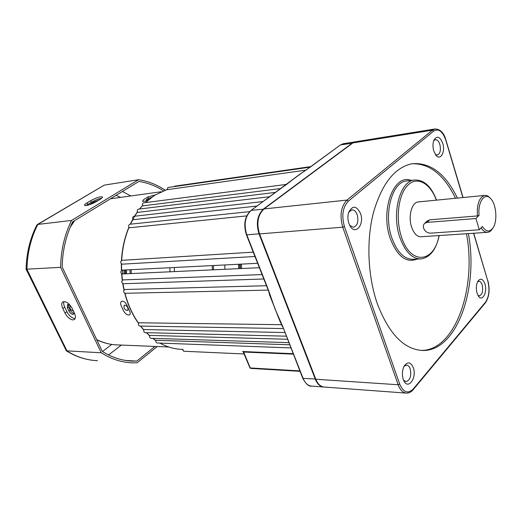 <?xml version="1.0" encoding="UTF-8"?>
<svg xmlns="http://www.w3.org/2000/svg" width="522" height="522" viewBox="0 0 522 522"><rect width="100%" height="100%" fill="white"/><g stroke="black" fill="none" stroke-linecap="round" stroke-linejoin="round"><path stroke-width="0.78" d="M212.232 265.594L212.402 269.861M213.413 265.535L213.583 269.802M123.982 307.856L124.158 305.285C125.495 304.894 126.742 305.748 127.916 307.836L127.812 310.349C126.474 310.74 125.202 309.911 123.982 307.856M148.215 199.724L146.31 199.867L147.132 198.915L151.439 197.401M243.35 352.004L242.586 351.528L243.409 352.089M289.593 344.781L156.032 340.279C155.66 341.786 156.058 342.686 157.22 342.987L290.826 347.906M287.433 339.267L149.853 335.385C149.344 336.971 149.723 337.943 150.982 338.302L288.757 342.654M284.79 332.547L144.098 329.532C143.433 331.17 143.785 332.207 145.149 332.638L286.219 336.181M281.665 324.704L138.845 322.779C138.017 324.456 138.337 325.552 139.805 326.061L283.224 328.56M280.053 321.141L269.724 295.393L268.869 292.072M266.409 285.723L124.673 289.514C123.127 291.113 123.296 292.372 125.169 293.279L268.132 290.115M262.024 274.565L123.003 279.909C121.274 281.423 121.391 282.696 123.362 283.727L123.551 283.7M259.336 267.714L122.409 273.972C120.38 272.849 120.295 271.57 122.155 270.135L257.6 263.303L122.155 270.135M254.932 256.504L122.148 264.165C120.282 262.899 120.243 261.626 122.037 260.328L122.115 260.328M246.71 215.899L129.436 227.762C128.268 226.228 128.412 225.054 129.867 224.238L129.952 224.232M256.994 206.033L133.247 219.697C132.255 218.157 132.438 217.035 133.802 216.323L133.88 216.31M269.717 196.716L137.736 212.369C136.908 210.849 137.129 209.779 138.402 209.159L138.48 209.146M280.901 188.527L142.832 205.87C142.16 204.389 142.415 203.378 143.596 202.843L143.674 202.83M291.818 180.273L302.466 172.456M323.908 387.017L323.849 387.017C320.175 386.698 317.33 384.101 315.308 379.22L259.056 233.967C255.806 223.253 257.3 214.927 263.532 208.983L352.428 142.995L355.384 141.782L352.911 142.917L264.028 208.93C257.796 214.875 256.302 223.207 259.551 233.921L315.803 379.253C317.826 384.133 320.671 386.737 324.338 387.056L406.07 393.092M309.539 167.549L297.788 175.757L251.323 210.281C245.079 216.16 243.572 224.388 246.821 234.952L268.569 290.356L274.996 308.88L282.989 327.105L302.708 378.176M305.794 170.146L166.955 189.695L168.025 187.489M130.154 273.619L129.932 269.743M294.095 178.504L300.241 173.963M294.93 177.852L289.945 181.767M280.634 321.689L278.578 317.872L270.272 296.163M293.266 354.138L243.369 352.03L242.586 351.528L293.09 353.675M282.317 325.565L282.617 326.981M287.035 184.129L285.802 185.029M267.297 287.126L268.256 289.951M268.569 290.356L268.164 290.199M340.285 145.031L306.297 169.878M243.18 351.815L249.927 367.795L243.506 352.285M250.443 368.245L249.947 367.827M131.329 273.567L131.107 269.685M244.205 353.968L183.685 351.241L182.419 349.401M174.015 186.628L174.792 186.145M74.059 312.384L73.53 314.211L72.878 314.381C71.357 314.172 70.033 313.03 68.891 310.955L67.423 307.908L67.482 304.613L70.274 305.468M72.969 319.921L74.294 319.581C75.762 318.433 75.794 316.267 74.385 313.076L72.173 308.456C69.132 303.269 66.04 301.077 62.908 301.879C61.394 303.047 61.361 305.253 62.803 308.495L65.009 313.056C67.279 317.193 69.935 319.477 72.969 319.921M63.978 301.566C63.41 302.988 63.664 304.855 64.735 307.158L66.933 311.712C69.198 315.843 71.847 318.126 74.881 318.557L75.148 318.55M86.137 205.564C89.334 204.97 92.753 203.645 96.4 201.577L100.061 199.365C101.881 198.243 102.697 197.44 102.495 196.964C100.407 196.389 96.459 197.629 90.665 200.683L87.011 202.875C85.125 204.024 84.283 204.852 84.479 205.348L86.137 205.564M163.36 190.817C155.713 185.865 147.55 182.739 138.878 181.447L72.656 221.843C66.026 235.487 62.529 250.508 62.157 266.918L102.319 351.41C111.976 357.492 121.985 360.722 132.34 361.113L136.751 361.107L125.489 360.434M136.751 361.107L154.936 346.445M165.082 190.184C156.841 184.586 147.994 181.095 138.532 179.718L104.296 185.114L37.825 224.427C30.915 237.993 27.288 252.955 26.942 269.306L67.031 351.012C76.806 357.035 86.959 360.265 97.497 360.695M138.532 179.718L71.547 220.441L37.825 224.427L36.886 224.962C30.054 238.404 26.459 253.15 26.1 269.215L60.604 267.342L101.275 352.781L66.333 350.817C75.514 356.487 85.106 359.73 95.121 360.552M71.547 220.441C64.571 234.6 60.924 250.234 60.604 267.342M101.275 352.781C111.153 359.058 121.398 362.405 132.007 362.829L137.097 362.803L157.22 346.536M125.143 269.985L125.267 273.841M86.039 205.577L91.363 202.223C95.056 200.141 98.482 198.83 101.64 198.282M98.567 200.272L93.086 202.268L89.425 204.735M26.107 269.235L66.333 350.817M37.31 224.577L104.296 185.114M68.258 304.457L68.708 307.014L70.17 310.061C71.253 312.052 72.545 313.193 74.039 313.474M73.374 310.962L73.028 311.021C70.372 309.84 69.406 308.202 70.144 306.107L70.607 305.983M149.272 199.071C145.977 201.074 143.7 201.799 142.454 201.251L143.654 199.645L147.935 196.931L155.145 194.902M122.383 301.168C124.269 301.422 125.815 302.838 127.029 305.409L129.639 311.145C130.467 312.919 130.467 314.14 129.632 314.812C127.629 315.399 125.645 314.179 123.675 311.145L121.065 305.455C120.36 303.543 120.497 302.199 121.489 301.422L122.383 301.168M124.034 270.037L124.243 273.887M239.826 268.608L239.644 264.21L239.826 268.608M122.513 270.115L122.722 273.959L122.513 270.115M238.658 268.66L238.476 264.269M125.463 273.835L125.469 269.965M126.5 273.789L126.507 269.913M475.947 218.529L479.268 229.778L430.487 233.164C427.244 233.06 424.954 231.396 423.616 228.179C423.035 226.124 423.414 224.499 424.758 223.292L427.087 222.398L475.947 218.529L479.098 215.273L477.402 215.945C476.762 204.272 479.176 197.427 484.644 195.417C486.563 195.169 488.396 196.057 490.151 198.066L490.458 198.399M418.553 201.903L418.089 201.949C411.688 202.412 407.956 216.604 411.61 227.122C413.953 233.66 417.137 236.871 421.176 236.753L487.352 232.336M426.852 221.289L429.776 219.814L477.402 215.945M360.513 213.485C364.754 224.617 355.175 235.898 349.884 225.667L348.885 223.416C347.691 219.755 347.587 216.16 348.572 212.643C352.389 205.166 356.369 205.446 360.513 213.485M349.753 225.426L353.538 227.324C357.524 225.628 358.751 221.439 357.224 214.757C355.932 211.358 354.118 209.727 351.782 209.857L348.657 212.363M442.747 143.282C445.592 151.85 440.444 161.083 435.942 155.249L433.762 150.956C432.66 146.982 432.712 143.4 433.906 140.209C436.973 135.426 439.916 136.451 442.747 143.282M435.381 154.499L437.364 155.054C440.229 153.612 441.057 150.062 439.85 144.405C438.734 141.103 437.214 139.531 435.289 139.687L433.697 140.751M484.938 283.948C487.646 292.039 482.413 302.127 478.478 296.183L477.056 293.162C475.888 288.601 476.181 284.607 477.93 281.188C480.605 277.854 482.941 278.774 484.938 283.948M477.95 295.335L479.379 295.843C482.367 294.506 483.307 290.891 482.204 285.005C481.401 282.552 480.286 281.312 478.85 281.286L477.578 281.847M413.293 367.658C417.15 377.739 408.211 390.352 403.806 380.727L403.252 379.39C401.849 374.639 402.168 370.189 404.204 366.033C407.643 361.381 410.67 361.922 413.293 367.658M403.552 380.166L406.051 381.634C410.181 380.133 411.571 375.866 410.207 368.839C409.339 366.464 408.1 365.217 406.494 365.106L404.061 366.294M457.416 198.086C445.357 173.402 430.102 161.977 411.656 163.817C394.521 167.634 381.765 183.953 373.393 212.774C366.216 240.655 367.742 276.242 377.302 303.66C389.027 334.145 404.269 349.753 423.029 350.484C457.096 351.097 478.791 287.857 468.364 233.602M421.091 350.412C455.191 350.993 476.906 287.876 466.479 233.725M455.517 198.275C444.072 174.818 429.56 163.314 411.982 163.758M355.86 141.71L435.244 128.921M492.514 228.616C491.169 230.835 489.59 232.062 487.77 232.303C485.369 232.512 483.15 231.024 481.108 227.827M479.268 229.778L482.387 226.47C486.295 232.212 489.969 232.473 493.401 227.253C497.551 220.33 496.246 204.728 491.019 199.006C485.199 191.496 477.513 201.603 479.098 215.273M145.286 202.621L154.486 195.313L166.929 189.597L154.623 195.267L145.403 202.608M142.63 205.492L139.674 209.002M137.469 211.958L134.676 216.219M134.539 216.447L130.428 224.179M129.032 227.344C124.797 237.53 122.35 248.557 121.678 260.419M121.548 263.962L121.606 270.318M121.796 273.861L122.429 280.183M122.944 283.681L124.138 289.86M124.967 293.273C127.955 304.574 132.484 314.557 138.558 323.229M140.659 326.08L143.876 329.956M146.421 332.671L149.697 335.77M152.829 338.36L155.928 340.605M159.954 343.084C167.314 347.15 174.837 349.251 182.524 349.394C174.798 349.244 167.242 347.143 159.862 343.084M281.064 323.333L279.825 321.102M240.224 264.184L240.414 268.576M282.989 327.105L303.125 378.404L315.706 379.005M311.693 386.117C308.887 386.652 305.899 384.016 302.721 378.209L303.125 378.404C305.155 383.226 308.006 385.804 311.693 386.117L323.47 386.991M263.708 209.172L251.075 210.366C244.733 216.297 243.187 224.467 246.436 234.867L259.486 233.758M343.561 143.687L340.592 144.894L352.578 143.165M354.908 141.86L343.084 143.765L340.351 144.985L309.846 167.418M241.601 268.523L241.412 264.119M224.78 264.961L224.956 269.287M243.813 352.409L250.247 367.945L299.85 370.894M282.519 326.765L278.872 318.544M250.775 368.388L249.927 367.795L250.775 368.388L300.026 371.338M290.304 181.597L251.017 210.412M270.52 295.928L246.43 234.848M270.957 298.323L270.096 295.582M306.036 169.983L300.215 173.983M121.332 345.068L108.576 354.953M120.634 197.388L116.067 195.358M102.488 351.521L111.747 344.422M122.455 191.463L130.761 195.972M91.363 202.223L90.665 200.683M87.716 204.422L87.011 202.875M93.464 203.117L93.086 202.268M90.867 204.219L90.652 203.737M64.735 307.158L62.803 308.495M66.933 311.712L65.009 313.056M68.708 307.014L67.423 307.908M70.17 310.061L68.891 310.955M111.14 198.706L110.449 198.784M74.639 220.63L70.189 227.292M96.694 339.581C103.584 343.006 110.625 344.788 117.828 344.925L168.75 347.006M174.465 271.597L174.296 267.505M169.846 267.727L170.015 271.799M147.935 196.931L148.489 198.223M417.091 259.088C406.22 263.284 397.275 256.419 390.26 238.502C379.938 210.046 393.966 173.206 411.127 180.416M407.388 180.853L406.292 180.984C391.911 182.211 383.37 214.248 391.833 237.895C397.164 252.315 404.315 259.441 413.293 259.264L420.249 258.938M439.198 235.546C436.229 249.49 430.232 257.268 421.215 258.892C412.282 259.069 405.157 251.885 399.839 237.353C391.402 213.524 399.885 181.264 414.2 180.051C423.799 179.49 431.244 186.184 436.542 200.135M436.34 200.154C430.291 183.326 417.352 175.875 407.956 185.095C398.482 194.073 395.284 218.424 401.425 236.74C410.325 265.607 434.408 263.036 438.995 235.559M413.293 388.936L413.189 389.666C411.212 392.015 408.961 393.17 406.429 393.125C402.893 392.812 400.133 390.019 398.156 384.753L342.745 227.187C339.522 215.508 340.931 206.477 346.98 200.083L432.457 130.161L434.819 128.986C440.176 129.019 443.863 132.66 445.886 139.909L445.775 140.118C442.604 131.27 438.591 128.249 433.73 131.042L348.389 201.12C342.732 207.117 341.408 215.593 344.429 226.535L399.728 384.153C403.441 392.537 407.963 394.136 413.293 388.936L485.44 302.231C489.094 296.737 489.897 289.703 487.842 281.123L473.558 233.256M315.803 379.253L398.156 384.753L399.728 384.153M259.551 233.921L342.745 227.187L344.429 226.535M264.028 208.93L346.98 200.083L348.389 201.12M352.911 142.917L432.457 130.161L433.73 131.042M485.447 302.218L484.768 303.132M462.91 197.551L445.775 140.118M485.44 302.231L485.303 302.923L413.248 389.601M473.722 233.243L487.842 281.123M427.087 222.398L429.776 219.814M155.908 340.664L152.705 338.354M149.67 335.861L146.277 332.671M143.837 330.08L140.496 326.074M138.5 323.379C132.34 314.662 127.76 304.613 124.751 293.227M123.975 290.049L122.722 283.596M122.246 280.36L121.58 273.737M121.398 270.468L121.339 263.806M121.463 260.537C122.135 248.563 124.621 237.445 128.927 227.181M130.252 224.199L132.836 219.129M134.513 216.238L137.416 211.841M139.531 209.015L142.597 205.407M182.524 349.394L183.137 349.42M294.904 177.878L294.101 178.498M310.818 166.609L174.726 186.152M310.088 167.151L167.953 187.496M275.655 192.364L138.402 209.159M263.153 201.525L133.802 216.323M286.545 184.39L143.596 202.843M249.62 211.619L129.867 224.238M263.76 278.983L123.362 283.727M253.222 252.146L122.037 260.328M132.34 361.113L129.854 360.97M161.128 191.744L110.41 198.81M73.491 221.328L71.716 223.814M96.805 339.815C103.049 342.797 109.463 344.481 116.034 344.853M484.644 195.417L418.089 201.949M414.2 180.051L407.388 180.86M421.123 350.419L423.029 350.484M445.886 139.929L463.073 197.531M485.362 302.858C489.231 297.018 490.086 289.69 487.933 280.875M424.758 223.292L427.335 220.826"/></g></svg>
